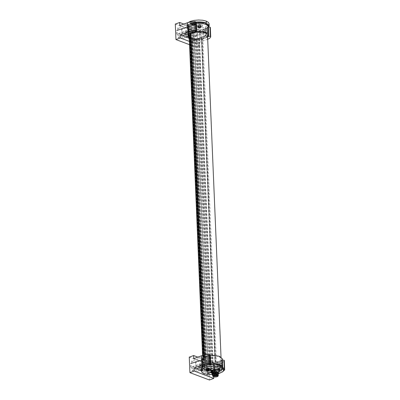 <?xml version="1.0" encoding="UTF-8"?>
<svg xmlns="http://www.w3.org/2000/svg" width="400" height="400" viewBox="0 0 400 400"><rect width="100%" height="100%" fill="white"/><g stroke="black" fill="none" stroke-linecap="round" stroke-linejoin="round"><path stroke-width="0.3" stroke-dasharray="2 1.5" d="M214.305 370.185A0.69 0.255 177.6 0 0 213.325 370.23A0.69 0.255 177.6 0 0 213.36 370.59A0.69 0.255 177.6 0 0 214.325 370.55A0.69 0.255 177.6 0 0 214.325 370.19A0.69 0.255 177.6 0 0 214.305 370.185M213.085 372.29L213.22 371.4L212.275 371.135A1.65 0.61 177.6 0 0 212.725 371.385A1.65 0.61 -2.4 0 0 213.475 371.51L213.22 371.4L213.525 372.795L214.24 372.35L215.105 372.56A1.65 0.61 177.6 0 0 215.485 371.955L214.71 371.59L215.145 371.76L215.095 370.595L215.43 370.665A1.65 0.61 -2.4 0 0 215.025 370.43A1.65 0.61 -2.4 0 0 214.985 370.415A1.65 0.61 177.6 0 0 214.23 370.29A1.65 0.61 177.6 0 0 212.655 370.525A1.65 0.61 177.6 0 0 212.645 370.53A1.65 0.61 177.6 0 0 212.275 371.135L212.33 372.42L213.085 372.29L213.525 372.795A1.65 0.61 177.6 0 0 215.105 372.565M213.06 370.49L214.38 370.315L214.535 371.57L212.67 371.845L212.565 370.615L213.06 370.49L213.105 371.655M215.095 370.595L214.485 370.405L214.435 371.585M212.62 370.675L212.425 370.985M215.445 370.7L215.055 371.275L213.475 371.51A1.65 0.61 177.6 0 0 215.055 371.275A1.65 0.61 177.6 0 0 215.43 370.665L215.5 371.98M214.285 371.575L214.285 371.575A1.65 0.61 177.6 0 0 212.71 371.81L212.71 371.81A1.65 0.61 177.6 0 0 212.7 371.815A1.65 0.61 177.6 0 0 212.33 372.42A1.65 0.61 177.6 0 0 212.78 372.67A1.65 0.61 177.6 0 0 213.525 372.795M215.28 370.815L215.485 371.955A1.65 0.61 177.6 0 0 215.08 371.715A1.65 0.61 177.6 0 0 215.035 371.7A1.65 0.61 177.6 0 0 214.29 371.575M215.05 372L215.11 372.56L215.05 372L215.485 371.955M214.535 371.57L214.485 370.405M212.74 371.88L212.33 372.42M211.29 371.645A3.13 1.16 -2.4 0 1 216.05 371.265A3.13 1.16 -2.4 0 1 217.035 372.055A3.13 1.16 -2.4 0 1 215.31 373.175A3.13 1.16 -2.4 0 1 212 373.175M210.965 371.78L213.55 370.93L216.045 371.145A3.13 1.16 -2.4 0 1 216.75 371.485A3.13 1.16 -2.4 0 1 217.03 371.94A3.13 1.16 -2.4 0 1 214.255 373.21A3.13 1.16 -2.4 0 1 211.76 372.995L210.78 372.26M212 373.235A3.255 1.205 177.6 0 0 214.27 373.375A3.255 1.205 177.6 0 0 216.87 371.58A3.255 1.205 177.6 0 0 215.555 371.085A3.255 1.205 177.6 0 0 214.23 370.975A3.255 1.205 177.6 0 0 213.545 371A3.255 1.205 177.6 0 0 211.25 371.585M201.05 369.005L201.2 369.595C202.135 371.26 204.83 372.275 209.285 372.64L217.075 372.12L219.84 371.34L219.895 373.285M212.55 374.62L218.49 373.735M193.74 358.645L196.13 359.545L191.665 361.105L195.7 362.625L201.515 359.98L201.86 369.295L201.09 369.645M202.67 366.69L210 364.495M223.6 369.385A1.505 0.56 177.6 0 0 223.025 369.4L223.57 368.06M219.84 371.34A11.27 4.18 177.6 0 0 223.025 369.4L220.015 370.97L211.26 374.395L211.905 374.64M209.285 372.64L210.095 372.395L209.76 363.085L202.62 365.235L203.01 374.53L209.285 372.64M221.665 369.295L222.09 369.575L221.665 369.295L222.44 369.12L222.01 359.82L221.28 360L221.625 360.275L222.045 368.565L220.91 369.415L220.5 361.1L219.705 361.19L220.14 369.815L218.35 370.48L217.955 362.145L217.13 362.12L216.835 362.33L217.29 370.76L215.05 371.16L214.685 362.84L213.96 362.71L213.465 362.96L213.83 371.29L211.415 371.38L211.46 372.425L210.22 372.405A10.515 3.9 -2.4 0 1 210.095 372.395M215.05 371.16L215.095 372.165L211.46 372.425L211.08 363.085L210.54 362.875L209.845 363.08L210.22 372.405M213.465 362.96L213.83 371.29M215.095 372.165L217.33 371.75L217.29 370.76M222.045 368.565L222.09 369.575A10.515 3.9 -2.4 0 1 222 369.665A10.515 3.9 -2.4 0 1 220.955 370.41L220.095 370.485L220.185 370.8A10.515 3.9 -2.4 0 1 220.025 370.875A10.515 3.9 -2.4 0 1 218.39 371.465L217.52 371.415M220.095 370.485L220.14 369.815M222.44 369.12L222.815 368.055L219.095 365.28L210.755 364.715L210.4 356.085M210.56 364.935L209.525 364.84A10.515 3.9 -2.4 0 0 207.5 365.205A10.515 3.9 -2.4 0 0 207.285 365.255L207.445 363.83L209.465 363.475L209.525 364.84M201.86 369.295A10.515 3.9 -2.4 0 1 201.845 369.245L202.265 369.17L201.805 368.785A10.515 3.9 -2.4 0 1 201.81 368.695A10.515 3.9 -2.4 0 1 202.14 367.885L202.775 367.815L202.53 367.43A10.515 3.9 -2.4 0 1 202.62 367.345A10.515 3.9 -2.4 0 1 203.66 366.6L204.485 366.565L204.43 366.205A10.515 3.9 -2.4 0 1 204.595 366.13A10.515 3.9 -2.4 0 1 206.225 365.54L207.185 365.565M204.485 366.565L204.38 364.82L206.17 364.155L206.225 365.54M202.775 367.815L202.505 366.8M202.265 369.17L202.085 359.695L201.495 359.485L201.805 368.785M201.145 370.585L211.26 374.395L207.04 376.045L203.01 374.53M212.53 374.875L213.65 375.295L221.415 372.42L221.025 363.125A10.015 3.715 177.6 0 0 224.295 360.62L224.685 369.915M222.3 372.055L221.415 372.42M209.55 364.515L205.77 365.405L205.395 356.505L209.17 355.48L209.56 364.775M209.17 355.48A1.505 0.56 177.6 0 0 209.665 355.04M213.715 376.79L213.65 375.295M195.7 362.625L196.09 371.92L199.985 370.145M222.265 369.565L221.875 360.27A1.505 0.56 -2.4 0 1 222.415 360.135M221.89 360.53L219.63 361.87L220.005 370.77L222.255 369.3M211.415 371.38L211.08 363.085M218.35 370.48L218.39 371.465M220.91 369.415L220.955 370.41M222.66 366.48L222.43 368.095L222.06 360.81M222.43 368.095L222.48 369.12M222.745 366.555L222.815 368.055M210.75 364.7L210.74 364.42M209.465 363.475L209.155 355.575L209.69 355.715M206.17 364.155L205.88 356.27L206.935 355.985L207.23 363.875M201.75 367.43L202.09 366.54L201.825 358.595L202.59 358.34L202.215 358.14L202.475 366.07L203.61 365.22L203.335 357.32L204.3 357.085L204.38 364.82M203.61 365.22L203.66 366.6M202.475 366.07L202.5 366.75M202.09 366.54L202.1 366.89M202.11 367.1L202.14 367.885M201.81 367.995L201.535 359.945L202.085 359.695M201.795 367.95L201.845 369.245M221.88 360.27L219.625 361.675L210.87 365.1L213.26 366L213.13 362.9L197.825 357.135M213.26 366L221.025 363.125M189.27 357.155L208.79 364.51L209.44 380M208.79 364.51L213.13 362.9M205.395 356.505L209.18 355.74M206.73 368.69L219.63 364.005L219.455 364.565L219.96 365.34L207.86 369.865L207.235 369.625L206.73 368.69L206.65 366.75L210.87 365.1L196.13 359.545L205.39 356.31M207.04 376.045L206.96 373.995L207.475 373.555L208.025 373.76L220.1 368.69L219.845 365.16L207.315 369.66M207.215 373.55L219.985 368.495L219.675 365.06M206.65 366.75L202.62 365.235M191.665 361.105L191.745 363.16L191.23 363.6L190.68 363.395L203.15 359.275L204.16 359.245L204.3 362.585L203.29 362.635L190.845 367.285L191.475 367.53L191.975 368.465L192.055 370.4L196.09 371.92M204.53 359.25L191.23 363.6L204.16 359.245L204.49 362.675L191.395 367.49M199.28 366.87A1.835 1.12 -110.3 0 1 200.525 368.615A1.835 1.12 -110.3 0 1 199.99 370.3A1.835 1.12 -110.3 0 1 199.425 370.28A1.835 1.12 -110.3 0 1 198.18 368.54A1.835 1.12 -110.3 0 1 198.715 366.855A1.835 1.12 -110.3 0 1 199.28 366.87M192.055 370.4L196.52 368.84M191.975 368.465L205.59 363.34L205.39 358.64L191.75 363.045M202.835 370.045L202.855 370.51A10.435 3.87 -2.4 0 1 202.385 370.095L202.155 364.605L201.65 363.27M201.535 359.945A10.435 3.87 177.6 0 0 201.96 360.715L202.155 364.605M202.69 366.585L202.955 364.095L203.81 363.765L203.73 361.925A10.435 3.87 -2.4 0 1 201.515 359.98M202.955 364.095L204.675 363.695L205.875 365.195L206.74 367.385L206.03 369.255L204.855 369.705L204.665 364.075M209.76 363.085A10.435 3.87 -2.4 0 1 204.565 362.24L206.475 362.705L206.68 368.09M202.525 361.985L202.495 361.21L203.73 361.925M219.63 364.005L219.83 368.705L206.96 374.11M207.68 371.895L207.95 372.195L207.68 371.895L206.845 372.015A10.435 3.87 -2.4 0 0 207.95 372.195L207.575 362.885L209.615 363.065A10.435 3.87 177.6 0 0 209.845 363.08M206.845 372.015L206.825 371.55M204.595 362.23L204.645 364.08L204.565 362.24M209.9 366.515L207.725 366.795M201.825 358.595L201.495 359.485M203.335 357.32L202.215 358.14M205.88 356.27L204.105 356.925M209.155 355.575L206.935 355.985M222.01 359.82L222.345 358.755M220.5 361.1L221.625 360.275M217.955 362.145L219.735 361.49M214.685 362.84L216.9 362.43M211.08 363.1L213.465 362.98M207.29 362.6L207.575 362.885L206.475 362.705M202.495 361.21L202.835 360.985L203.225 370.28L202.385 370.095M202.63 361.17C202.985 360.91 202.785 360.785 202.03 360.795M218.135 362.09L218.385 366.095A10.475 3.885 177.6 0 0 219.735 365.6L219.59 361.555M219.83 368.705L219.815 368.455M208.025 373.76L207.87 369.785L208.025 373.76M219.455 364.565L219.62 368.54M205.39 358.64L204.865 359.07M205.59 363.34L204.49 362.675M201.285 369.59L201.85 369.61L201.145 366.185L200.575 366.165L201.285 369.59M202.855 370.51L203.225 370.28M203.76 361.915L204.02 369.39L204.915 369.43L204.885 369.695M204.02 369.39L203.105 368.15L202.675 366.575M201.095 365.02L200.145 364.99L199.24 367.825L201.335 370.755L202.285 370.785L203.19 367.95L201.095 365.02M204.915 369.43L204.835 363.87M206.675 368.08L206.51 363.605M218.385 366.095A1.855 0.685 -2.4 0 1 218.44 366.045A1.855 0.685 -2.4 0 1 219.735 365.6M204.66 364.075L204.855 369.705M219.875 368.885L219.735 365.52M203.15 359.275L203.29 362.635M203.83 363.76L204.05 369.38M210.66 370.325A3.255 1.205 177.6 0 0 211.025 369.76A3.255 1.205 177.6 0 0 210.745 369.275A3.255 1.205 177.6 0 0 210.735 369.27A3.255 1.205 177.6 0 0 210.61 369.18M204.645 369.945A3.13 1.16 -2.4 0 0 205.44 370.62A3.13 1.16 -2.4 0 0 208.12 370.9A3.13 1.16 177.6 0 0 210.895 369.625A3.13 1.16 177.6 0 0 210.615 369.175A3.13 1.16 177.6 0 0 210.095 368.9A3.13 1.16 177.6 0 0 207.42 368.615A3.13 1.16 -2.4 0 0 204.88 369.415L204.77 369.52M210.615 369.29A3.13 1.16 -2.4 0 1 210.9 369.745A3.13 1.16 -2.4 0 1 210.655 370.22M209.15 368.545L209.33 368.405A1.65 0.61 -2.4 0 1 208.82 369.005L207.21 369.19A1.65 0.61 -2.4 0 0 208.82 369.005L209.15 368.545L209.19 369.55M206.985 369.05L206.105 368.775L206.615 368.175L208.23 367.99L209.33 368.405A1.65 0.61 177.6 0 0 208.945 368.135A1.65 0.61 177.6 0 0 208.89 368.115A1.65 0.61 177.6 0 0 208.23 367.99A1.65 0.61 177.6 0 0 206.615 368.175A1.65 0.61 177.6 0 0 206.51 368.215A1.65 0.61 177.6 0 0 206.105 368.775A1.65 0.61 177.6 0 0 206.495 369.04A1.65 0.61 177.6 0 0 207.21 369.19L207.03 370.265M207.185 368.265A0.69 0.255 177.6 0 0 208.16 368.25A0.69 0.255 177.6 0 0 208.21 367.885A0.69 0.255 177.6 0 0 208.19 367.88A0.69 0.255 177.6 0 0 207.19 367.92A0.69 0.255 177.6 0 0 207.185 368.265M208.455 368.13L208.505 369.275L206.67 369.46M208.425 369.285L209.065 369.49L209.015 368.32M192.905 38.93A10.435 3.87 -2.4 0 1 191.195 38.505A10.435 3.87 -2.4 0 1 191.025 38.455L190.66 31.02L191.9 32.135L192.655 33.59L192.515 30.11L192.905 38.93L194.005 39.11L193.83 35.32L196.05 36.02L195.875 30.035L197.11 30.055A10.515 3.9 177.6 0 0 197.35 30.055A10.515 3.9 177.6 0 0 199.52 29.94L200.745 29.8A10.515 3.9 177.6 0 0 200.975 29.765A10.515 3.9 177.6 0 0 202.98 29.385L203.08 29.075L204.045 29.1A10.515 3.9 177.6 0 0 204.24 29.04A10.515 3.9 177.6 0 0 205.835 28.435L205.785 28.075L206.605 28.04A10.515 3.9 177.6 0 0 206.74 27.965A10.515 3.9 177.6 0 0 207.74 27.21L207.495 26.825L208.13 26.755L208.18 28.11L208.52 27.035M195.93 31.33L196.275 39.3L197.51 39.32L197.165 31.37L199.575 31.285L199.895 39.205A10.435 3.87 -2.4 0 1 197.745 39.32A10.435 3.87 -2.4 0 1 197.51 39.32M196.275 39.3A10.435 3.87 -2.4 0 1 194.22 39.135A10.435 3.87 -2.4 0 1 194.005 39.11M195.805 31.325L195.745 30.03L188.66 32.16L189.05 41.455L196.19 39.31L196.05 36.02M192.77 35.62L205.67 30.935L205.775 32.45L193.9 36.795L193.275 36.55L192.77 35.62L192.69 33.68L205.665 28.6L208.675 27.035L205.49 28.975L202.725 29.755L194.94 30.275C190.48 29.91 187.785 28.895 186.855 27.225L186.7 26.58L188.32 24.325L190.43 23.3L190.39 21.93M190.43 23.3L195.71 22.12M195.705 21.97A1.505 0.56 177.6 0 1 195.65 22.13L182.17 26.475L185.635 27.78L187.51 26.93L187.8 32.77L188.265 33.13L188.46 37.02M188.205 33.795L187.835 26.53L187.5 27.46L187.455 26.42L188.125 26.615L187.495 26.88A10.515 3.9 177.6 0 0 187.51 26.93M187.455 26.42L187.79 25.52L187.835 26.53M189.77 33.54L189.355 25.22L188.225 26.065L188.18 25.065L188.6 25.345L187.79 25.52M190.73 33.31L190.34 24.015L189.31 24.23L188.18 25.065L188.6 25.345M190.34 24.015L190.085 23.84A10.515 3.9 177.6 0 1 191.68 23.235A10.515 3.9 177.6 0 1 191.875 23.175L192.73 23.21L192.935 22.89A10.515 3.9 177.6 0 1 194.94 22.51A10.515 3.9 177.6 0 1 195.175 22.475L195.215 23.485L192.98 23.885L193.365 32.21M195.92 22.635L195.175 22.475M208.47 25.7L208.13 26.755M199.895 39.205L201.115 39.065L200.8 31.155L203.035 30.76L203.33 38.655L204.39 38.37L204.1 30.48L205.89 29.82L205.97 37.555L206.93 37.32L206.66 29.425L207.795 28.58L207.495 26.825M205.89 29.82L205.785 28.075M203.035 30.76L203.08 29.075M199.575 31.285L199.71 29.705M197.51 39.305L197.165 31.37M200.745 29.8L200.8 31.155M203.33 38.655A10.435 3.87 -2.4 0 1 201.345 39.035A10.435 3.87 -2.4 0 1 201.115 39.065M204.045 29.1L204.1 30.48M206.165 37.715A10.435 3.87 -2.4 0 1 204.58 38.31A10.435 3.87 -2.4 0 1 204.39 38.37M206.605 28.04L206.66 29.425M207.6 36.885A10.435 3.87 -2.4 0 1 207.065 37.245A10.435 3.87 -2.4 0 1 206.93 37.32M207.795 28.58L208.055 36.5M208.44 36.045L208.09 26.75M208.42 35.395L208.18 28.11M196.405 22.35L196.76 30.67M195.585 31.8L195.215 23.485M192.98 23.885L192.935 22.89M192.315 32.49L191.725 24.22L190.125 24.825L190.535 33.15M191.875 23.175L191.92 24.165M192.14 32.545L191.885 28.54A1.855 0.685 177.6 0 1 190.685 29.02A1.855 0.685 177.6 0 1 190.54 29.04A10.475 3.885 -2.4 0 1 191.885 28.54M190.68 33.085L190.54 29.04M190.125 24.825L190.085 23.84M189.31 24.23L189.355 25.22M188.225 26.065L188.61 33.655M187.5 27.46L187.835 33.925M187.965 36.17L187.555 27.985M187.495 26.88L187.545 27.94M188.035 27.73L188.83 27.835L188.505 28.145A10.435 3.87 -2.4 0 1 188.035 27.73L188.265 33.13M188.925 37.43L188.505 28.145M189.26 37.69A10.435 3.87 177.6 0 0 190.16 38.15L190.085 36.31L189.165 35.08L188.67 32.07L188.885 36.545M188.655 32.085L188.98 31.035L190.715 30.625M188.98 31.035L189.825 30.705L190.1 36.305L189.855 30.695M190.16 38.15L190.1 36.305L190.955 36.36M190.19 38.14A10.435 3.87 -2.4 0 1 189.26 37.66M191.025 38.455L190.995 38.465A10.435 3.87 177.6 0 0 196.19 39.31M189.285 38.305L199.69 42.225L199.82 45.32L189.415 41.4M192.87 38.16L192.655 33.59M192.495 29.65L193.6 29.825A10.435 3.87 -2.4 0 1 192.495 29.65L192.515 30.11M193.83 35.32L193.6 29.825M190.995 38.465L190.92 36.625L192.085 36.175L192.78 34.315L192.66 33.575M205.49 28.975L205.38 27.01L201.635 27.975L197.365 28.365L193.055 28.12L189.53 27.27L187.29 25.945L186.675 24.335L188.05 22.525M186.7 26.58L186.675 24.335M208.29 36.045L207.93 27.46L205.665 28.6M207.93 27.46L207.92 27.195M209.1 23.68L208.03 25.595L205.38 27.01M195.21 22.41L195.6 31.705M195.59 31.44L191.81 32.335L191.435 23.435L195.22 22.67M179.78 25.575L182.17 26.475L177.705 28.035L181.74 29.555L185.635 27.78L199.3 32.93L207.07 30.055C208.955 29.34 210.045 28.505 210.335 27.55L210.725 36.845M181.74 29.555L182.13 38.85L186.025 37.075M187.8 32.77L187.915 35.48M188.67 32.07L188.525 28.61M187.135 31.95L186.185 31.92L185.28 34.755L187.375 37.685A3.09 1.885 69.7 0 0 188.325 37.715A3.09 1.885 69.7 0 0 189.23 34.88A3.09 1.885 69.7 0 0 187.135 31.95M190.66 31.02L190.935 36.615M189.05 41.455L193.08 42.975L207.61 37.07M175.31 24.08L194.83 31.435L195.48 46.93L199.82 45.32M189.555 44.695L195.48 46.93M193.08 42.975L193 40.92L193.515 40.48L194.065 40.69L206.14 35.615L205.885 32.085L193.355 36.59M205.71 35.4L193.255 40.475L206.025 35.425L205.715 31.985M192.69 33.68L188.66 32.16M177.705 28.035L177.785 30.09L177.27 30.53L176.72 30.32L189.19 26.2L190.2 26.175L190.34 29.515L189.33 29.565L176.885 34.215L177.515 34.46L178.015 35.39L178.095 37.33L182.13 38.85M190.57 26.18L177.27 30.53L190.2 26.175L190.53 29.605L177.435 34.42M185.32 33.8A1.835 1.12 -110.3 0 1 186.565 35.545A1.835 1.12 -110.3 0 1 186.03 37.23A1.835 1.12 -110.3 0 1 185.465 37.21A1.835 1.12 -110.3 0 1 184.22 35.465A1.835 1.12 -110.3 0 1 184.755 33.785A1.835 1.12 -110.3 0 1 185.32 33.8M196.22 25.765L196.43 26.52L199.445 27.12L202.57 26.06C203.675 24.515 196.93 24.2 196.22 25.765M190.085 23.455L190.295 24.205L193.31 24.805L196.435 23.75C197.54 22.205 190.795 21.89 190.085 23.455M205.67 30.935L205.87 35.635L193 41.04M205.675 28.8L206.045 37.7L208.295 36.23M207.7 39.26L199.69 42.225M178.095 37.33L182.56 35.77M178.015 35.39L191.63 30.27L191.43 25.565L177.79 29.975M187.185 33.115A1.835 1.12 69.7 0 0 186.615 33.095A1.835 1.12 69.7 0 0 186.08 34.78A1.835 1.12 69.7 0 0 187.325 36.52A1.835 1.12 69.7 0 0 187.89 36.54A1.835 1.12 69.7 0 0 188.43 34.855A1.835 1.12 69.7 0 0 187.185 33.115M199.3 32.93L199.17 29.83L183.865 24.065M194.83 31.435L199.17 29.83M205.87 35.635L205.86 35.38M194.065 40.69L193.915 36.715L194.065 40.69M205.495 31.495L205.66 35.47M191.43 25.565L190.905 25.995M190.46 29.56L190.31 26.2M191.63 30.27L190.53 29.605M202.455 26.17A3.13 1.16 -2.4 0 1 202.285 26.37A3.13 1.16 -2.4 0 1 197.075 26.89A3.13 1.16 -2.4 0 1 196.55 26.61A3.13 1.16 -2.4 0 1 196.27 26.16A3.13 1.16 -2.4 0 1 196.345 25.89A3.13 1.16 -2.4 0 1 198.605 24.935A3.13 1.16 -2.4 0 1 201.725 25.17A3.13 1.16 -2.4 0 1 202.525 25.9A3.13 1.16 -2.4 0 1 202.455 26.17M196.32 23.86A3.13 1.16 -2.4 0 1 196.15 24.06A3.13 1.16 -2.4 0 1 190.94 24.58A3.13 1.16 -2.4 0 1 190.415 24.3A3.13 1.16 -2.4 0 1 190.135 23.85A3.13 1.16 -2.4 0 1 190.21 23.575A3.13 1.16 -2.4 0 1 192.47 22.625A3.13 1.16 -2.4 0 1 195.59 22.855A3.13 1.16 -2.4 0 1 196.39 23.585A3.13 1.16 -2.4 0 1 196.32 23.86M205.915 35.81L205.775 32.45M189.19 26.2L189.33 29.565M201.72 25.05A3.13 1.16 177.6 0 0 198.25 24.875A3.13 1.16 177.6 0 0 196.265 26.045A3.13 1.16 177.6 0 0 197.07 26.775A3.13 1.16 177.6 0 0 200.535 26.955A3.13 1.16 177.6 0 0 202.52 25.78A3.13 1.16 177.6 0 0 201.72 25.05M195.585 22.74A3.13 1.16 177.6 0 0 192.115 22.56A3.13 1.16 177.6 0 0 190.13 23.73A3.13 1.16 177.6 0 0 190.935 24.46A3.13 1.16 177.6 0 0 194.4 24.64A3.13 1.16 177.6 0 0 196.385 23.47A3.13 1.16 177.6 0 0 195.585 22.74M198.28 26.935L197.835 27.385A1.65 0.61 177.6 0 0 198.225 27.65A1.65 0.61 177.6 0 0 198.275 27.67A1.65 0.61 177.6 0 0 198.94 27.8A1.65 0.61 177.6 0 0 200.55 27.615A1.65 0.61 177.6 0 0 200.655 27.57A1.65 0.61 177.6 0 0 201.06 27.015A1.65 0.61 177.6 0 0 200.675 26.745A1.65 0.61 177.6 0 0 199.96 26.6L201.06 27.015L200.55 27.615L198.94 27.8L197.835 27.385A1.65 0.61 177.6 0 1 198.345 26.785L199.96 26.6A1.65 0.61 177.6 0 0 198.345 26.785L198.295 25.5A1.65 0.61 177.6 0 0 197.78 26.1A1.65 0.61 177.6 0 0 198.17 26.365A1.65 0.61 177.6 0 0 198.22 26.385A1.65 0.61 177.6 0 0 198.885 26.515A1.65 0.61 177.6 0 0 200.495 26.33A1.65 0.61 177.6 0 0 200.6 26.285A1.65 0.61 177.6 0 0 201.005 25.73A1.65 0.61 177.6 0 0 200.62 25.46A1.65 0.61 177.6 0 0 199.905 25.315A1.65 0.61 177.6 0 0 198.295 25.5L199.16 25.74L200.05 25.36M192.145 24.625L191.7 25.07A1.65 0.61 177.6 0 0 192.09 25.34A1.65 0.61 177.6 0 0 192.14 25.36A1.65 0.61 177.6 0 0 192.805 25.485A1.65 0.61 177.6 0 0 194.415 25.3A1.65 0.61 177.6 0 0 194.52 25.26A1.65 0.61 177.6 0 0 194.925 24.7A1.65 0.61 177.6 0 0 194.54 24.435A1.65 0.61 177.6 0 0 193.825 24.285L194.925 24.7L194.415 25.3L192.805 25.485L191.7 25.07A1.65 0.61 177.6 0 1 192.21 24.47L193.825 24.285A1.65 0.61 177.6 0 0 192.21 24.47L192.16 23.185A1.65 0.61 177.6 0 0 191.65 23.785A1.65 0.61 177.6 0 0 192.035 24.055A1.65 0.61 177.6 0 0 192.085 24.075A1.65 0.61 177.6 0 0 192.75 24.2A1.65 0.61 177.6 0 0 194.36 24.015A1.65 0.61 177.6 0 0 194.465 23.975A1.65 0.61 177.6 0 0 194.87 23.415A1.65 0.61 177.6 0 0 194.485 23.15A1.65 0.61 177.6 0 0 193.77 23A1.65 0.61 177.6 0 0 192.16 23.185L193.025 23.425L193.915 23.05M197.78 26.1L198.885 26.515L198.52 26.485L198.71 27.68M198.275 26.065L198.23 25.765L197.97 26.07L198.02 27.24M198.23 25.765L198.295 25.5M200.62 27.46L200.57 26.29L198.885 26.515M200.535 26.255L201.005 25.73L200.88 27.155M200.745 26.93L200.695 25.76L200.135 25.545L200.285 25.835M200.695 25.76L201.005 25.73M191.695 25.05L191.835 23.76L192.75 24.2L192.39 24.175L192.58 25.35M192.14 23.75L192.095 23.455L191.835 23.76L191.885 24.93M192.095 23.455L192.16 23.185M194.485 25.15L194.435 23.98L192.75 24.2M194.4 23.945L194.87 23.415L194.745 24.845M194.61 24.615L194.56 23.445L194 23.235L194.15 23.52M194.56 23.445L194.87 23.415M198.955 27.9A0.69 0.255 -2.4 0 1 199.01 27.535A0.69 0.255 -2.4 0 1 199.985 27.52A0.69 0.255 -2.4 0 1 199.975 27.87A0.69 0.255 -2.4 0 1 198.98 27.91A0.69 0.255 -2.4 0 1 198.955 27.9M192.82 25.59A0.69 0.255 -2.4 0 1 192.875 25.225A0.69 0.255 -2.4 0 1 193.85 25.21A0.69 0.255 -2.4 0 1 193.84 25.555A0.69 0.255 -2.4 0 1 192.845 25.6A0.69 0.255 -2.4 0 1 192.82 25.59M201.685 38.485L215.255 362.26A9.18 3.405 177.6 0 1 213.085 362.545L211.835 362.205L210.24 362.54L209.92 362.245L196.35 38.47L196.67 38.765L198.265 38.43L199.515 38.77A9.18 3.405 177.6 0 0 201.685 38.485L201.95 38.33L201.41 38.07A8.015 2.97 177.6 0 0 201.575 38.035L202.8 38.25A9.18 3.405 177.6 0 0 207.525 35.045M189.185 35.92L190.425 36.27L189.63 36.78L191.125 37.025L190.695 37.54L192.37 37.655L192.305 38.145L194.065 38.125L195 38.645L196.35 38.47M190.425 36.27L203.895 360.18L190.43 36.295M189.415 35.06L190.32 35.455L189.43 35.765M190.84 33.745L191.4 34.205A8.015 2.97 177.6 0 0 191.315 34.265L204.885 358.04L203.775 357.935A9.18 3.405 177.6 0 0 202.98 358.765L203.755 359.105L190.185 35.33L203.89 359.215L190.125 35.58M191.315 34.265L190.855 34.09M192.37 37.655L206.04 361.56L192.475 37.755M191.125 37.025L204.695 360.935L191.17 37.09M204.74 360.865L203.2 360.555L203.895 360.18M190.735 37.47L204.305 361.245L204.695 360.935M204.305 361.245L206.045 361.53M192.31 38.115L206.04 361.56M205.88 361.89L207.825 362.01L194.255 38.23M194.34 38.555L207.825 362.01M207.91 362.33L209.92 362.245M215.255 362.26L215.52 362.105L214.98 361.845L201.41 38.07M202.025 38.205L215.595 361.98L215.145 361.815L201.575 38.035M215.595 361.98A4.175 1.545 -2.4 0 1 216.37 362.025L202.8 38.25M204.305 355.01L204.41 357.52A9.18 3.405 -2.4 0 1 218.74 356.685A9.18 3.405 -2.4 0 1 221.095 358.825A9.18 3.405 -2.4 0 1 216.37 362.025M204.41 357.52A4.175 1.545 -2.4 0 1 204.53 357.815L190.96 34.035M204.885 358.04A8.015 2.97 -2.4 0 1 204.975 357.98L191.4 34.205M204.975 357.98L204.53 357.815M202.775 355.365L202.95 359.555L203.695 359.355M202.95 359.555L204 360.07M219.765 369.815L216.18 371.14L211.605 370.75L211.67 372.3M216.18 371.14L216.245 372.685L218.625 371.805M211.965 372.325L216.245 372.685M211.915 371.115A3.34 1.24 177.6 0 0 212.77 371.89A3.34 1.24 177.6 0 0 216.47 372.085A3.34 1.24 177.6 0 0 218.585 370.835M211.605 370.75L210.605 369.035M212.67 374.265A3.34 1.24 177.6 0 0 212.87 374.345L218.095 374.035M218.09 373.905A2.86 1.06 -2.4 0 1 217.455 374.33A2.86 1.06 -2.4 0 1 213.33 374.505A2.86 1.06 -2.4 0 1 213.24 374.47A2.86 1.06 -2.4 0 1 212.665 374.135M212.65 373.8A2.715 1.005 177.6 0 0 213.345 374.43A2.715 1.005 177.6 0 0 216.355 374.585A2.715 1.005 177.6 0 0 218.075 373.57M218.02 374.115A2.715 1.005 -2.4 0 1 218.105 374.345A2.715 1.005 -2.4 0 1 216.385 375.36A2.715 1.005 -2.4 0 1 213.38 375.205A2.715 1.005 -2.4 0 1 212.685 374.575A2.715 1.005 -2.4 0 1 212.75 374.335M212.525 374.775A2.88 1.07 177.6 0 0 213.265 375.445A2.88 1.07 177.6 0 0 216.455 375.61A2.88 1.07 177.6 0 0 218.28 374.535M218.295 374.99A2.88 1.07 -2.4 0 1 216.385 376.01A2.88 1.07 -2.4 0 1 213.28 375.83A2.88 1.07 -2.4 0 1 212.55 375.23M217.695 375.51A2.42 0.895 177.6 0 0 217.66 375.48A2.42 0.895 177.6 0 0 217.255 375.265A2.42 0.895 177.6 0 0 213.225 375.665A2.42 0.895 177.6 0 0 213.19 375.7M214.69 372.81L215.415 372.675L214.69 372.81M216.865 372.265L216.14 372.395L216.865 372.265M214.11 372.13L213.38 372.26L214.11 372.13M214.97 371.55L214.245 371.68L214.97 371.55M213.86 370.37L213.91 371.54M212.61 371.21L212.66 372.38M215.09 371.125L215.135 372.295M213.845 371.43L213.895 372.6M214.65 371.315L214.695 372.485M190.845 367.285L190.68 363.395M191.075 367.28L190.91 363.395M219.755 365.11L219.895 368.465M204.41 362.625L204.27 359.27M208.41 369.03L208.425 369.29M208.89 368.85L208.94 370.02M206.42 368.86L206.455 369.705M207.845 368.055L207.895 369.225M207.025 368.15L207.075 369.32M206.55 368.325L206.595 369.49M206.29 368.63L206.34 369.8M176.885 34.215L176.72 30.32M198.52 23.945C200.875 24.93 205.44 23.245 202.815 22.355C200.455 21.365 195.895 23.055 198.52 23.945M207.455 39.35L207.07 30.055M177.115 34.21L176.95 30.32M205.795 32.035L205.935 35.39M198.755 26.76L198.705 25.59M198.15 27.47L198.1 26.3M199.32 27.73L199.27 26.565M200.14 27.64L200.095 26.47M200.185 26.715L200.135 25.545M199.575 26.665L199.525 25.495M192.62 24.445L192.57 23.28M192.015 25.155L191.965 23.99M193.185 25.42L193.14 24.25M194.005 25.325L193.96 24.155M193.44 24.355L193.39 23.185M212.695 362.5L199.125 38.72M213.085 362.545L199.515 38.77M198.595 38.48L212.165 362.255M204.4 360.725L190.83 36.95M189.965 36.92L203.535 360.695M191.145 37.675L204.715 361.455M205.595 361.395L192.025 37.62M192.865 38.265L206.435 362.04M207.265 361.9L193.695 38.12M195 38.645L208.57 362.42M209.285 362.2L195.715 38.425M196.67 38.765L210.24 362.54M197.385 38.78L210.955 362.555M211.5 362.275L197.93 38.5M201.845 38.23L215.415 362.005M204.455 357.875L190.885 34.1M203.655 355.145L203.775 357.935M202.97 358.8L202.825 355.355L202.98 358.765M189.535 35.13L203.105 358.91M189.415 36.05L202.985 359.825M203.775 359.945L190.2 36.17M189.735 36.67L203.305 360.45M217.815 376.305A2.735 1.015 -2.4 0 1 213.42 376.63A2.735 1.015 -2.4 0 1 213.14 376.5M217.1 371.55L217.72 372.11L213.505 372.88A2.42 0.895 -2.4 0 1 212.885 372.315A2.42 0.895 -2.4 0 1 214.42 371.41A2.42 0.895 -2.4 0 1 217.1 371.55M217.035 371.495A2.335 0.865 -2.4 0 1 216.86 372.725A2.335 0.865 -2.4 0 1 213.56 372.78A2.335 0.865 -2.4 0 1 213.735 371.55A2.335 0.865 -2.4 0 1 217.035 371.495M214.82 375.91L215.405 375.9M217.11 375.615L216.385 375.745M214.355 375.48L213.625 375.61M213.38 372.26L213.52 375.495L213.885 375.345M215.105 374.8L214.38 374.935L215.105 374.8M213.325 370.23L212.645 370.53M214.325 370.19L215.025 370.43M212.565 370.615L212.615 371.86M212.26 371.1L212.315 372.38M212.715 370.79L212.76 371.84M213.22 371.395L213.27 372.56M214.995 371.015L215.035 372.065M214.745 371.6L215.08 371.715M215.14 371.185L215.195 372.43M216.835 362.33L217.225 371.625M219.57 361.34L219.96 370.635M221.245 360.08L221.635 369.375M210.375 355.46L210.765 364.755M207.005 356.085L207.395 365.38M204.3 357.085L204.69 366.38M202.59 358.34L202.98 367.635M207.21 373.55L219.67 368.47M207.82 369.83L207.985 373.72M199.99 370.3L201.85 369.61M198.715 366.855L200.575 366.165M200.145 364.99L203.335 363.81M202.285 370.785L205.455 369.61M207.625 362.79L208.015 372.085M220.105 368.65L219.965 365.305M208.93 368.905L208.98 370.145M208.82 368.755L208.845 369.385M209.34 368.425L209.39 369.71M207.19 367.92L206.51 368.215M208.19 367.88L208.89 368.115M208.61 369.29L208.945 369.4M206.51 368.27L206.56 369.505M206.1 368.75L206.155 370.035M206.62 368.42L206.66 369.465M199.895 39.18L199.505 29.885M203.265 38.555L202.875 29.26M205.97 37.555L205.58 28.26M207.675 36.3L207.285 27.005M196.805 31.68L196.415 22.385M193.41 32.295L193.02 23M189.02 34.56L188.63 25.265M188.51 35.915L188.125 26.62M189.265 37.21L188.875 27.915M194.055 39.015L193.665 29.72M186.185 31.92L189.35 30.75M188.325 37.715L191.515 36.535M191.115 36.48L190.875 30.8M193.86 36.76L194.025 40.65M186.03 37.23L187.89 36.54M184.755 33.785L186.615 33.095M206.145 35.575L206.005 32.235M198.555 26.5L198.22 26.385M200.58 26.295L200.66 27.515M192.42 24.185L192.085 24.075M194.445 23.98L194.525 25.205M198.235 26.88L198.185 25.645M198.35 27.03L198.305 25.97M197.83 27.36L197.775 26.075M198.715 27.66L198.665 26.515M198.71 27.69L198.66 26.51M200.55 27.365L200.505 26.3M201.065 27.035L201.015 25.755M200.185 26.74L200.135 25.595M200.185 26.705L200.135 25.52M192.105 24.57L192.05 23.335M192.215 24.72L192.17 23.655M194.415 25.055L194.37 23.99M194.93 24.725L194.88 23.44M194.05 24.425L194 23.285M199.975 27.87L200.655 27.57M198.98 27.91L198.275 27.67M193.84 25.555L194.52 25.26M192.845 25.6L192.14 25.36M190.695 37.54L204.265 361.315M192.305 38.145L205.875 361.92M201.95 38.33L215.52 362.105M221.095 358.825L221.015 356.985M202.575 355.42L202.755 359.695M189.63 36.78L203.2 360.555M217.455 374.33L217.8 374.18M213.33 374.505L212.98 374.385M217.875 375.83L217.72 372.11L217.07 371.495C214.83 371.08 213.435 371.355 212.885 372.315L213.04 376.035M214.58 372.71L214.69 375.32M215.415 372.675L215.515 375.08M217.095 375.245L216.975 372.36M216.255 375.1L216.14 372.395M214.34 375.22L214.215 372.225M215.175 375.095A0.415 0.415 0 0 0 215.215 374.9L215.075 371.645M214.48 375.19A0.415 0.415 0 0 1 214.38 374.935L214.245 371.68"/><path stroke-width="0.6" d="M212 373.175A3.13 1.16 -2.4 0 1 211.765 373.11A3.13 1.16 -2.4 0 1 210.78 372.315A3.13 1.16 -2.4 0 1 211.29 371.645M210.78 372.26L210.965 371.78M211.25 371.585A3.255 1.205 177.6 0 0 210.905 371.83A3.255 1.205 177.6 0 0 212 373.235M204.78 365.665L204.885 367.63L202.275 369.02L201.17 370.955L201.05 369.005L202.67 366.69L196.52 368.84L194.13 367.94L201.9 365.065L205.705 364.135L208.64 363.87A1.505 0.56 177.6 0 1 209.71 364A1.505 0.56 177.6 0 1 210.055 364.335A1.505 0.56 177.6 0 1 210 364.495L204.78 365.665L202.67 366.69M218.49 373.735L222.545 371.865L223.6 370.275L223.57 368.06L220.68 365.405L220.735 367.37L217.175 366.515L212.985 366.275L208.71 366.655L204.885 367.63M201.19 370.61L201.8 372.22L204.045 373.545L207.57 374.395L212.55 374.62M220.68 365.405C218 364.4 214.44 364.1 210 364.495M201.09 369.645L199.985 370.145L201.145 370.585M211.905 374.64L212.53 374.875M224.685 369.915L224.345 369.515L224.685 369.915L222.3 372.055M222.415 360.135A1.505 0.56 -2.4 0 1 223.955 360.22L224.345 369.515A1.505 0.56 177.6 0 0 223.6 369.385M223.6 370.275L222.995 368.705L220.735 367.37M210.055 364.335L209.665 355.04A1.505 0.56 177.6 0 0 209.32 354.705L209.71 364M209.32 354.705A1.505 0.56 177.6 0 0 208.25 354.575A10.015 3.715 177.6 0 0 205.315 354.84A10.015 3.715 177.6 0 0 201.51 355.77L193.74 358.645L193.61 355.545L189.27 357.155L189.92 372.645L194.26 371.04L194.13 367.94M189.92 372.645L209.44 380L213.78 378.395L213.715 376.79M196.52 368.84L199.985 370.145M213.78 378.395L194.26 371.04M210.75 364.7L210.695 363.345L212.72 363.255L219.335 364.15L222.66 366.48M222.745 366.555L222.345 358.755L219.385 356.235L212.385 355.325L210.37 355.435L210.695 363.345M209.69 355.715L210.375 355.48M201.74 367.015L201.75 367.43M223.955 360.22A1.505 0.56 -2.4 0 1 224.3 360.555A1.505 0.56 -2.4 0 1 224.295 360.62M197.825 357.135L193.61 355.545M210.61 369.18A3.255 1.205 177.6 0 0 207.41 368.685A3.255 1.205 177.6 0 0 204.77 369.52A3.255 1.205 177.6 0 0 208.135 371.06A3.255 1.205 177.6 0 0 210.66 370.325M210.655 370.22A3.13 1.16 -2.4 0 1 205.445 370.735A3.13 1.16 -2.4 0 1 204.645 370.005A3.13 1.16 -2.4 0 1 206.63 368.835A3.13 1.16 -2.4 0 1 210.1 369.015A3.13 1.16 -2.4 0 1 210.615 369.29M204.645 369.945A3.13 1.16 -2.4 0 1 204.64 369.89A3.13 1.16 -2.4 0 1 204.83 369.465M208.87 370.29A1.65 0.61 -2.4 0 1 207.265 370.475L207.265 370.475A1.65 0.61 -2.4 0 1 207.26 370.475A1.65 0.61 -2.4 0 1 206.55 370.33A1.65 0.61 -2.4 0 1 206.16 370.06L206.16 370.06A1.65 0.61 -2.4 0 1 206.565 369.5A1.65 0.61 -2.4 0 1 206.67 369.46L206.67 369.46A1.65 0.61 -2.4 0 1 206.675 369.46A1.65 0.61 -2.4 0 1 208.28 369.275A1.65 0.61 -2.4 0 1 208.285 369.275L208.285 369.275A1.65 0.61 -2.4 0 1 208.945 369.4A1.65 0.61 -2.4 0 1 209 369.42A1.65 0.61 -2.4 0 1 209.385 369.69L209.385 369.69A1.65 0.61 -2.4 0 1 208.875 370.29L208.875 370.29A1.65 0.61 -2.4 0 1 208.87 370.29L208.94 370.02L208.875 370.29L208.01 370.05L207.265 370.475M208.89 369.725L208.94 370.02L208.89 369.725L209.385 369.69L208.645 369.3M206.88 369.955L207.26 370.475L206.88 369.955L206.16 370.06M207.075 369.32L206.595 369.495M206.34 369.8L206.635 369.53M208.52 27.055L208.675 27.035A1.505 0.56 -2.4 0 1 209.995 27.15A1.505 0.56 -2.4 0 1 210.34 27.485A1.505 0.56 -2.4 0 1 210.335 27.55M195.65 22.13C199.83 21.705 203.39 22.01 206.335 23.04L209.215 25.635L208.675 27.035M196.405 22.35L195.735 22.645M208.5 27.335C207.96 24.465 203.94 23.14 196.445 23.36L196.4 22.335L204.765 22.92L208.47 25.7L208.78 35.01A10.435 3.87 -2.4 0 1 208.76 35.295A10.435 3.87 -2.4 0 1 208.44 36.045L207.675 36.3L208.055 36.5A10.435 3.87 -2.4 0 1 207.6 36.885M208.04 36.075L208.055 36.5M208.78 35.01A10.435 3.87 -2.4 0 0 196.8 31.66L196.445 23.36M196.8 31.66L196.31 31.93L195.58 31.705M193.36 32.105L193.365 32.21A10.435 3.87 -2.4 0 1 195.355 31.83A10.435 3.87 -2.4 0 1 195.585 31.8M193.365 32.21L193.115 32.505L192.31 32.38M190.525 32.985L190.535 33.15A10.435 3.87 -2.4 0 1 190.68 33.085A1.93 0.715 177.6 0 0 190.875 33.06A1.93 0.715 177.6 0 0 192.14 32.545L192.13 32.435M190.535 33.15L190.595 33.46L189.77 33.54L189.755 33.255M188.61 33.655L188.645 34.365A10.435 3.87 -2.4 0 1 189.635 33.62A10.435 3.87 -2.4 0 1 189.77 33.54M188.645 34.365L188.99 34.64L188.26 34.82L188.205 33.795M187.835 33.925L187.925 35.71A10.435 3.87 -2.4 0 1 188.2 34.905A10.435 3.87 -2.4 0 1 188.26 34.82M187.925 35.71L188.51 35.91L187.965 36.17L187.945 35.71M189.235 37.145L188.46 37.02A10.435 3.87 -2.4 0 1 187.99 36.255A10.435 3.87 -2.4 0 1 187.965 36.17M189.24 37.275L188.925 37.43L188.885 36.545M189.26 37.66A10.435 3.87 -2.4 0 1 189.03 37.505A10.435 3.87 -2.4 0 1 188.925 37.43M187.915 35.48L187.945 36.205A10.435 3.87 177.6 0 0 189.26 37.69M187.945 36.205L186.025 37.075L189.285 38.305M190.39 21.93L190.375 21.355L194.195 20.38L198.475 20L202.665 20.24L206.225 21.095L208.48 22.43L209.085 24M187.76 22.745L190.375 21.355M207.61 37.07L208.31 36.495L208.29 36.045M208.305 36.49A1.505 0.56 -2.4 0 1 210.385 36.445L209.995 27.15M206.335 23.04L206.225 21.095M186.025 37.075L182.56 35.77L191.815 32.53L195.6 31.705A1.505 0.56 177.6 0 0 196.095 31.265L195.705 21.97A1.505 0.56 177.6 0 0 195.36 21.635L195.75 30.93A1.505 0.56 177.6 0 0 194.68 30.8L191.745 31.06L187.94 31.995L187.55 22.7L179.78 25.575L179.65 22.475L175.31 24.08L175.96 39.575L189.555 44.695M196.095 31.265A1.505 0.56 177.6 0 0 195.75 30.93M182.56 35.77L180.17 34.87L187.94 31.995M189.415 41.4L180.3 37.965L180.17 34.87M195.36 21.635L191.355 21.765L187.55 22.7M207.71 36.75L208.295 36.23M210.725 36.845L210.385 36.445L210.725 36.845C210.43 37.8 209.345 38.635 207.455 39.35M175.96 39.575L180.3 37.965M183.865 24.065L179.65 22.475M189.43 35.765L189.185 35.92L202.575 355.42M190.855 34.09L190.205 34.16A9.18 3.405 177.6 0 0 189.41 34.985L189.415 35.06M221.015 356.985L207.525 35.045A9.18 3.405 177.6 0 0 205.17 32.905A9.18 3.405 177.6 0 0 190.84 33.745L204.305 355.01M214.25 369.26L214.185 367.71L218.765 368.1L219.765 369.815L219.83 371.36L218.83 369.65L214.25 369.26L210.67 370.585L211.965 372.325M218.625 371.805L219.83 371.36M212.015 373.57A3.34 1.24 177.6 0 1 214.135 372.32A3.34 1.24 177.6 0 1 217.835 372.51L218.69 373.29L218.585 370.835A3.34 1.24 177.6 0 0 217.73 370.055A3.34 1.24 177.6 0 0 214.03 369.865A3.34 1.24 177.6 0 0 211.915 371.115L212.015 373.57A3.34 1.24 177.6 0 0 212.67 374.265M214.185 367.71L210.605 369.035L210.67 370.585M218.765 368.1L218.83 369.65M218.69 373.29L218.095 374.035M212.665 374.135A2.86 1.06 -2.4 0 1 213.91 372.825A2.86 1.06 -2.4 0 1 217.485 372.9A2.86 1.06 -2.4 0 1 218.09 373.905M218.1 374.18L218.075 373.57A2.715 1.005 177.6 0 0 217.38 372.94A2.715 1.005 177.6 0 0 214.375 372.785A2.715 1.005 177.6 0 0 212.65 373.8L212.68 374.41M212.75 374.335A2.715 1.005 -2.4 0 1 212.815 374.245A2.715 1.005 -2.4 0 1 214.825 373.495A2.715 1.005 -2.4 0 1 217.41 373.715A2.715 1.005 -2.4 0 1 217.95 374.03A2.715 1.005 -2.4 0 1 218.02 374.115M218.295 374.92L218.28 374.535A2.88 1.07 177.6 0 0 218.115 374.2A2.88 1.07 177.6 0 0 217.545 373.86A2.88 1.07 177.6 0 0 214.8 373.63A2.88 1.07 177.6 0 0 212.665 374.425A2.88 1.07 177.6 0 0 212.525 374.775L212.545 375.16A2.88 1.07 -2.4 0 1 214.37 374.085A2.88 1.07 -2.4 0 1 217.56 374.25A2.88 1.07 -2.4 0 1 218.295 374.92A2.88 1.07 -2.4 0 1 218.295 374.99L218.185 375.83A2.735 1.015 -2.4 0 1 217.815 376.305M213.14 376.5A2.735 1.015 -2.4 0 1 212.73 376.055L212.55 375.23A2.88 1.07 -2.4 0 1 212.545 375.16M217.32 375.32C219.595 376.09 215.645 377.555 213.6 376.695L213.15 375.735L217.74 375.54M213.19 375.7A2.42 0.895 177.6 0 0 213.04 376.035A2.42 0.895 177.6 0 0 213.66 376.595A2.42 0.895 177.6 0 0 216.34 376.735A2.42 0.895 177.6 0 0 217.875 375.83A2.42 0.895 177.6 0 0 217.695 375.51M208.25 354.575L208.64 363.87M201.51 355.77L201.9 365.065M201.755 367.465L202.09 366.54M208.425 369.29L208.46 370.2M207.6 369.275L207.64 370.29M206.455 369.705L206.47 370.03M194.29 21.505L194.68 30.8M190.205 34.16L203.655 355.145M189.41 34.985L202.835 355.35L189.4 35.025M189.38 35.78L202.775 355.365M212.73 376.055A2.735 1.015 -2.4 0 1 214.375 374.985A2.735 1.015 -2.4 0 1 217.49 375.125A2.735 1.015 -2.4 0 1 218.185 375.83C217.895 376.77 216.33 377.065 213.485 376.715L212.73 376.055M217.37 375.3A2.57 0.955 177.6 0 0 213.745 375.36A2.57 0.955 177.6 0 0 213.55 376.715A2.57 0.955 177.6 0 0 217.18 376.655A2.57 0.955 177.6 0 0 217.37 375.3M215.405 375.9L214.82 375.91M216.385 375.745L217.11 375.615L217.095 375.245M213.885 375.345L214.355 375.48L214.34 375.22M213.625 375.61L213.52 375.515A0.415 0.415 0 0 0 214.08 375.89A0.415 0.415 0 0 0 214.355 375.48M224.69 369.85L224.3 360.555M208.845 369.385L208.865 369.82M209.215 25.635L209.1 23.68M210.73 36.78L210.34 27.485M214.69 375.32L214.71 375.81A0.415 0.415 0 0 0 215.275 376.185A0.415 0.415 0 0 0 215.545 375.775L215.515 375.08M217.11 375.615A0.415 0.415 0 0 1 216.545 376.02A0.415 0.415 0 0 1 216.275 375.65L216.255 375.1M214.48 375.19A0.415 0.415 0 0 0 215.175 375.095"/></g></svg>
